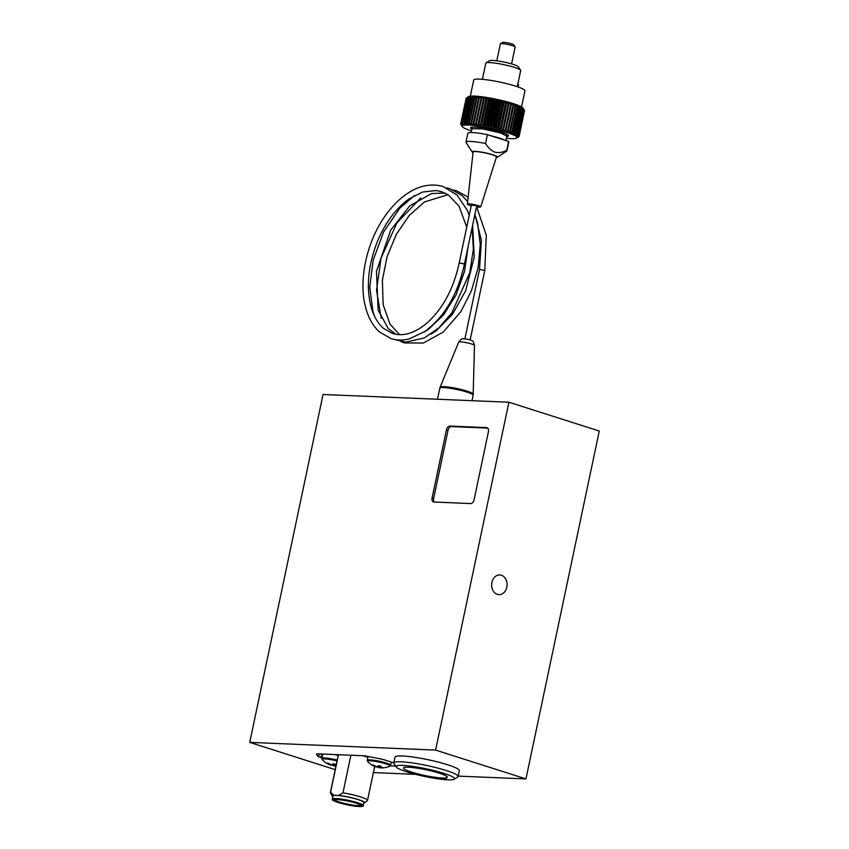 <?xml version="1.0" encoding="UTF-8"?>
<svg xmlns="http://www.w3.org/2000/svg" width="849" height="849" viewBox="0 0 849 849"><rect width="100%" height="100%" fill="white"/><g stroke="black" fill="none" stroke-linecap="round" stroke-linejoin="round"><path stroke-width="1.27" d="M501.377 575.24A9.859 7.715 92.4 0 0 499.774 574.953A9.859 7.715 92.4 0 0 491.741 583.443A9.859 7.715 92.4 0 0 497.344 594.364A9.859 7.715 92.4 0 0 498.957 594.65A9.859 7.715 92.4 0 0 506.991 586.16A9.859 7.715 92.4 0 0 501.377 575.24M323.044 394.498L508.912 402.214L435.601 750.091L249.744 742.387L323.044 394.498M435.601 750.091L525.956 778.915L599.256 431.037L508.912 402.214M395.655 766.106A7.768 1.019 11.9 0 1 395.103 766.095L390.222 765.894M321.994 757.902L320.381 757.393A7.768 1.019 11.9 0 1 317.643 756.119L316.507 754.283A7.768 1.019 11.9 0 1 316.56 754.029A7.768 1.019 11.9 0 1 318.195 753.87L362.576 755.716A7.768 1.019 11.9 0 1 367.713 756.406L379.492 758.688A7.768 1.019 11.9 0 1 385.064 760.078L392.917 762.582A7.768 1.019 11.9 0 1 393.798 762.88M335.217 769.65L249.744 742.387M525.956 778.915L458.195 776.113M415.564 774.341L373.38 772.59M432.109 497.875A4.181 2.547 -72.3 0 0 433.446 501.961A4.181 2.547 -72.3 0 0 433.86 502.035L470.664 503.563A4.181 2.547 -72.3 0 0 474.113 499.615L488.408 431.78A4.181 2.547 -72.3 0 0 487.082 427.684A4.181 2.547 -72.3 0 0 486.668 427.609L449.864 426.081A4.181 2.547 -72.3 0 0 446.404 430.029L432.109 497.875L433.69 498.374A4.181 2.547 -72.3 0 0 434.359 502.056M391.23 762.381L392.461 762.434M321.453 754.008A4.786 0.626 -168.1 0 0 322.716 754.517M487.751 428.098L451.445 426.591A4.181 2.547 -72.3 0 0 447.985 430.539L433.69 498.374M358.193 799.641A15.781 2.059 -168.1 0 0 341.977 796.001A15.781 2.059 -168.1 0 0 332.935 795.98L332.288 799.058A15.781 2.059 11.9 0 1 341.33 799.068A15.781 2.059 11.9 0 1 357.546 802.719A15.781 2.059 11.9 0 1 363.17 805.563L363.818 802.485A15.781 2.059 -168.1 0 0 358.193 799.641M363.68 803.143A16.587 2.165 -168.1 0 0 364.454 802.867A16.587 2.165 -168.1 0 0 358.692 799.662A16.587 2.165 -168.1 0 0 338.56 795.439L333.795 795.248A16.587 2.165 -168.1 0 0 332.203 796.075A16.587 2.165 -168.1 0 0 332.797 796.638M364.454 802.867L367.352 800.628A18.975 2.473 -168.1 0 0 367.521 800.384A18.975 2.473 -168.1 0 0 360.761 796.967A18.975 2.473 -168.1 0 0 342.975 792.839L338.56 795.439M362.353 755.706A18.975 2.473 11.9 0 1 367.893 757.212M342.975 792.839L350.892 755.228M368.042 756.47L367.246 760.258A11.95 1.56 -168.1 0 1 367.755 759.94A11.95 1.56 -168.1 0 1 380.83 761.542A11.95 1.56 -168.1 0 1 390.646 765.182L391.325 762.073M338.475 754.719L330.548 792.319A18.975 2.473 -168.1 0 0 330.388 792.563A18.975 2.473 -168.1 0 0 330.452 792.849L332.203 796.075M333.795 795.248L330.548 792.319M466.706 227.224L459.107 206.286L448.368 194.93L441.586 191.683L436.046 190.526L422.484 192.054L408.581 199.228C395.761 208.663 385.457 222.512 377.678 240.798C367.914 265.546 365.855 288.066 371.48 308.378C374.218 317.176 378.261 323.872 383.621 328.457L392.525 333.455C403.126 336.735 414.535 333.328 426.771 323.225C442.828 308.834 453.642 288.724 459.192 262.893L471.407 204.906L475.716 205.532L476.671 206.02L464.456 263.997C457.823 294.285 444.611 316.794 424.818 331.513L409.207 338.91C402.808 340.523 396.706 340.417 390.89 338.581L379.376 331.895C372.34 325.39 367.521 316.252 364.911 304.494C358.798 277.878 367.341 240.585 385.478 215.455C393.013 204.885 401.439 196.872 410.746 191.418C418.302 186.897 429.976 182.737 443.22 186.557L457.08 195.111L467.141 210.021L469.21 215.349M459.192 262.893L464.456 263.997M475.122 215.158L481.394 240.363L479.515 269.377L484.779 270.491L470.176 339.812M471.333 205.256L476.395 205.564L477.754 206.243L476.597 206.36M471.237 205.713A6.834 0.891 11.9 0 1 469.794 205.288A6.834 0.891 11.9 0 1 467.353 204.068A6.834 0.891 11.9 0 1 471.227 204.057A6.834 0.891 11.9 0 1 478.284 205.638A6.834 0.891 11.9 0 1 480.725 206.891A6.834 0.891 11.9 0 1 476.501 206.827M480.725 206.891L496.485 156.927A11.95 1.56 -168.1 0 0 492.229 154.751A11.95 1.56 -168.1 0 0 479.876 151.982A11.95 1.56 -168.1 0 0 473.095 152.003L467.353 204.068M473.02 152.629A12.905 1.687 11.9 0 1 472.224 152.013A12.905 1.687 11.9 0 1 478.825 151.695A12.905 1.687 11.9 0 1 492.813 154.773A12.905 1.687 11.9 0 1 497.27 157.298A12.905 1.687 11.9 0 1 496.294 157.532M466.228 142.685A20.917 2.727 11.9 0 1 466.101 142.526A20.917 2.727 11.9 0 1 466.005 142.154L467.863 133.314A20.917 2.727 11.9 0 1 487.411 134.651L485.554 143.492C488.037 147.641 491.189 150.549 495.009 152.226C499.042 153.043 502.948 152.385 506.726 150.241A20.917 2.727 11.9 0 1 506.938 150.782A20.917 2.727 11.9 0 1 506.704 151.09L497.27 157.298M487.411 134.651L491.369 135.914A17.84 2.324 11.9 0 1 499.435 138.09A17.84 2.324 11.9 0 1 504.635 140.149L508.583 141.412A20.917 2.727 11.9 0 1 508.806 141.942L506.938 150.782M485.999 62.943L489.502 60.714A14.847 1.942 11.9 0 1 498.713 61.075A14.847 1.942 11.9 0 1 513.083 64.375A14.847 1.942 11.9 0 1 518.304 66.784L520.607 70.244A17.84 2.324 -168.1 0 0 514.335 67.358A17.84 2.324 -168.1 0 0 497.068 63.388A17.84 2.324 -168.1 0 0 485.999 62.943A17.84 2.324 -168.1 0 0 485.787 63.219L482.391 79.339M517.296 86.694L520.692 70.573A17.84 2.324 -168.1 0 0 520.607 70.244M466.005 142.154A20.917 2.727 11.9 0 1 485.554 143.492M506.726 150.241L508.583 141.412M491.369 135.914L504.635 140.149M521.562 106.953L524.947 90.864A26.181 3.417 -168.1 0 0 515.619 86.142A26.181 3.417 -168.1 0 0 488.706 80.082A26.181 3.417 -168.1 0 0 473.71 80.061L470.314 96.16M506.811 136.509A19.421 2.536 -168.1 0 0 508.562 135.851A19.421 2.536 -168.1 0 0 501.632 132.348A19.421 2.536 -168.1 0 0 481.67 127.859A19.421 2.536 -168.1 0 0 470.548 127.838A19.421 2.536 -168.1 0 0 471.885 129.144M506.428 138.291A28.091 3.661 -168.1 0 0 507.033 138.355A28.091 3.661 -168.1 0 0 508.997 138.514A28.091 3.661 -168.1 0 0 510.79 138.62A28.091 3.661 -168.1 0 0 512.371 138.652A28.091 3.661 -168.1 0 0 513.751 138.631A28.091 3.661 -168.1 0 0 514.897 138.546A28.091 3.661 -168.1 0 0 515.81 138.398A28.091 3.661 -168.1 0 0 516.468 138.185A28.091 3.661 -168.1 0 0 516.701 138.058A28.091 3.661 -168.1 0 0 516.892 137.909A28.091 3.661 -168.1 0 0 517.052 137.58A28.091 3.661 -168.1 0 0 516.956 137.198A28.091 3.661 -168.1 0 0 516.595 136.763A28.091 3.661 -168.1 0 0 515.99 136.286A28.091 3.661 -168.1 0 0 515.141 135.766A28.091 3.661 -168.1 0 0 514.048 135.214A28.091 3.661 -168.1 0 0 512.732 134.63A28.091 3.661 -168.1 0 0 511.194 134.015A28.091 3.661 -168.1 0 0 509.453 133.378A28.091 3.661 -168.1 0 0 507.532 132.731A28.091 3.661 -168.1 0 0 507.023 132.571A28.091 3.661 -168.1 0 0 505.442 132.073L507.628 130.597A29.885 3.895 11.9 0 1 508.275 130.799L507.532 132.731L509.793 131.298A29.885 3.895 11.9 0 1 510.387 131.499L515.768 105.987A29.885 3.895 -168.1 0 0 515.173 105.785L513.645 103.748A28.091 3.661 11.9 0 1 515.566 104.395A28.091 3.661 11.9 0 1 517.306 105.021A28.091 3.661 11.9 0 1 518.845 105.637A28.091 3.661 11.9 0 1 520.161 106.221A28.091 3.661 11.9 0 1 521.254 106.783A28.091 3.661 11.9 0 1 522.103 107.303A28.091 3.661 11.9 0 1 522.708 107.781A28.091 3.661 11.9 0 1 523.005 108.12A28.091 3.661 11.9 0 1 523.058 108.205L524.342 110.137A29.885 3.895 -168.1 0 0 524.236 109.999L522.708 107.781L523.865 109.659A29.885 3.895 -168.1 0 0 523.684 109.51L522.103 107.303L523.133 109.128A29.885 3.895 -168.1 0 0 522.867 108.969L521.254 106.783L522.135 108.566A29.885 3.895 -168.1 0 0 521.795 108.396L520.161 106.221L520.883 107.961A29.885 3.895 -168.1 0 0 520.479 107.781L518.845 105.637L519.397 107.324A29.885 3.895 -168.1 0 0 518.919 107.133L517.306 105.021L517.688 106.666A29.885 3.895 -168.1 0 0 517.147 106.465L515.566 104.395L515.768 105.987M510.387 131.499L509.453 133.378L511.777 131.977A29.885 3.895 11.9 0 1 512.308 132.179L511.194 134.015L513.549 132.646A29.885 3.895 11.9 0 1 514.027 132.837L512.732 134.63L515.099 133.293A29.885 3.895 11.9 0 1 515.513 133.473L514.048 135.214L516.425 133.909A29.885 3.895 11.9 0 1 516.754 134.078L515.141 135.766L517.497 134.482A29.885 3.895 11.9 0 1 517.752 134.641L515.99 136.286L518.304 135.023A29.885 3.895 11.9 0 1 518.495 135.171L516.595 136.763L518.856 135.511A29.885 3.895 11.9 0 1 518.962 135.649L516.956 137.198L519.132 135.957A29.885 3.895 11.9 0 1 519.163 136.073L517.052 137.58L519.142 136.339A29.885 3.895 11.9 0 1 519.089 136.434L516.892 137.909L518.877 136.668A29.885 3.895 11.9 0 1 518.803 136.721A29.885 3.895 11.9 0 1 518.75 136.753M519.142 136.339L524.491 110.784M519.163 136.073L524.544 110.561A29.885 3.895 -168.1 0 0 524.512 110.444L524.332 110.168M519.132 135.957L524.512 110.444M518.962 135.649L524.342 110.137L523.005 108.12M518.856 135.511L524.236 109.999M518.495 135.171L523.865 109.659M518.304 135.023L523.684 109.51M517.752 134.641L523.133 109.128M517.497 134.482L522.867 108.969M516.754 134.078L522.135 108.566M516.425 133.909L521.795 108.396M515.513 133.473L520.883 107.961M515.099 133.293L520.479 107.781M514.027 132.837L519.397 107.324M513.549 132.646L518.919 107.133M512.308 132.179L517.688 106.666M511.777 131.977L517.147 106.465M509.793 131.298L515.173 105.785M508.275 130.799L513.656 105.297A29.885 3.895 -168.1 0 0 513.008 105.085L511.554 103.09A28.091 3.661 11.9 0 1 513.645 103.748L513.656 105.297M507.628 130.597L513.008 105.085M505.993 130.109L505.442 132.073A28.091 3.661 -168.1 0 0 503.202 131.415L505.304 129.897A29.885 3.895 11.9 0 1 505.993 130.109L511.374 104.597A29.885 3.895 -168.1 0 0 510.673 104.385L509.315 102.432A28.091 3.661 11.9 0 1 511.554 103.09L511.374 104.597M505.304 129.897L510.673 104.385M503.563 129.409L503.202 131.415A28.091 3.661 -168.1 0 0 500.836 130.767L502.831 129.207A29.885 3.895 11.9 0 1 503.563 129.409L508.933 103.896A29.885 3.895 -168.1 0 0 508.201 103.695L506.938 101.774A28.091 3.661 11.9 0 1 509.315 102.432L508.933 103.896M502.831 129.207L508.201 103.695M500.995 128.708L500.836 130.767A28.091 3.661 -168.1 0 0 498.363 130.12L500.231 128.517A29.885 3.895 11.9 0 1 500.995 128.708L506.375 103.196A29.885 3.895 -168.1 0 0 505.611 103.005L504.465 101.127A28.091 3.661 11.9 0 1 506.938 101.774L506.375 103.196M500.231 128.517L505.611 103.005M498.331 128.029L498.363 130.12A28.091 3.661 -168.1 0 0 495.805 129.494L497.546 127.838A29.885 3.895 11.9 0 1 498.331 128.029L503.712 102.517A29.885 3.895 -168.1 0 0 502.916 102.326L501.918 100.5A28.091 3.661 11.9 0 1 504.465 101.127L503.712 102.517M497.546 127.838L502.916 102.326M495.593 127.371L495.805 129.494A28.091 3.661 -168.1 0 0 493.195 128.889L494.787 127.18A29.885 3.895 11.9 0 1 495.593 127.371L500.963 101.859A29.885 3.895 -168.1 0 0 500.157 101.668L499.297 99.895A28.091 3.661 11.9 0 1 501.918 100.5L500.963 101.859M494.787 127.18L500.157 101.668M492.791 126.734L493.195 128.889A28.091 3.661 -168.1 0 0 490.542 128.305L491.974 126.554A29.885 3.895 11.9 0 1 492.791 126.734L498.172 101.222A29.885 3.895 -168.1 0 0 497.355 101.042L496.654 99.322A28.091 3.661 11.9 0 1 499.297 99.895L498.172 101.222M491.974 126.554L497.355 101.042M489.969 126.13L490.542 128.305A28.091 3.661 -168.1 0 0 487.888 127.764L489.151 125.96A29.885 3.895 11.9 0 1 489.969 126.13L495.349 100.617A29.885 3.895 -168.1 0 0 494.532 100.458L494.001 98.771A28.091 3.661 11.9 0 1 496.654 99.322L495.349 100.617M489.151 125.96L494.532 100.458M487.146 125.567L487.888 127.764A28.091 3.661 -168.1 0 0 485.246 127.254L486.328 125.408A29.885 3.895 11.9 0 1 487.146 125.567L492.526 100.055A29.885 3.895 -168.1 0 0 491.709 99.895L491.359 98.261A28.091 3.661 11.9 0 1 494.001 98.771L492.526 100.055M486.328 125.408L491.709 99.895M484.354 125.047L485.246 127.254A28.091 3.661 -168.1 0 0 482.646 126.788L483.548 124.899A29.885 3.895 11.9 0 1 484.354 125.047L489.724 99.535A29.885 3.895 -168.1 0 0 488.918 99.386L488.759 97.805A28.091 3.661 11.9 0 1 491.359 98.261L489.724 99.535M483.548 124.899L488.918 99.386M481.606 124.57L482.646 126.788A28.091 3.661 -168.1 0 0 480.109 126.374L480.821 124.432A29.885 3.895 11.9 0 1 481.606 124.57L486.976 99.057A29.885 3.895 -168.1 0 0 486.201 98.93L486.222 97.38A28.091 3.661 11.9 0 1 488.759 97.805L486.976 99.057M480.821 124.432L486.201 98.93M478.942 124.145L480.109 126.374A28.091 3.661 -168.1 0 0 477.658 126.002L478.178 124.028A29.885 3.895 11.9 0 1 478.942 124.145L484.312 98.633A29.885 3.895 -168.1 0 0 483.559 98.516L483.771 97.019A28.091 3.661 11.9 0 1 486.222 97.38L484.312 98.633M478.178 124.028L483.559 98.516M476.374 123.774L477.658 126.002A28.091 3.661 -168.1 0 0 475.323 125.694L475.652 123.678A29.885 3.895 11.9 0 1 476.374 123.774L481.744 98.261A29.885 3.895 -168.1 0 0 481.022 98.166L481.436 96.701A28.091 3.661 11.9 0 1 483.771 97.019L481.744 98.261M475.652 123.678L481.022 98.166M473.933 123.466L475.323 125.694A28.091 3.661 -168.1 0 0 473.116 125.44L473.254 123.381A29.885 3.895 11.9 0 1 473.933 123.466L479.314 97.953A29.885 3.895 -168.1 0 0 478.624 97.868L479.229 96.446A28.091 3.661 11.9 0 1 481.436 96.701L479.314 97.953M473.254 123.381L478.624 97.868M471.641 123.211L473.116 125.44A28.091 3.661 -168.1 0 0 471.068 125.249L471.015 123.147A29.885 3.895 11.9 0 1 471.641 123.211L477.021 97.699A29.885 3.895 -168.1 0 0 476.385 97.646L477.18 96.255A28.091 3.661 11.9 0 1 479.229 96.446L477.021 97.699M471.015 123.147L476.385 97.646M469.529 123.031L471.068 125.249A28.091 3.661 -168.1 0 0 469.189 125.111L468.945 122.988A29.885 3.895 11.9 0 1 469.529 123.031L474.899 97.518A29.885 3.895 -168.1 0 0 474.326 97.476L475.302 96.128A28.091 3.661 11.9 0 1 477.18 96.255L474.899 97.518M468.945 122.988L474.326 97.476M467.597 122.914L469.189 125.111A28.091 3.661 -168.1 0 0 467.502 125.047L467.077 122.893A29.885 3.895 11.9 0 1 467.597 122.914L472.967 97.402A29.885 3.895 -168.1 0 0 472.447 97.38L473.615 96.054A28.091 3.661 11.9 0 1 475.302 96.128L472.967 97.402M467.077 122.893L472.447 97.38M465.878 122.861L467.502 125.047A28.091 3.661 -168.1 0 0 466.016 125.036L465.422 122.861A29.885 3.895 11.9 0 1 465.878 122.861L471.248 97.348A29.885 3.895 -168.1 0 0 470.792 97.348L472.129 96.043A28.091 3.661 11.9 0 1 473.615 96.054L471.248 97.348M465.422 122.861L470.792 97.348M464.382 122.882L466.016 125.036A28.091 3.661 -168.1 0 0 464.753 125.09L463.989 122.893A29.885 3.895 11.9 0 1 464.382 122.882L469.752 97.37A29.885 3.895 -168.1 0 0 469.37 97.38L470.866 96.107A28.091 3.661 11.9 0 1 472.129 96.043L469.752 97.37M463.989 122.893L469.37 97.38M463.119 122.967L464.753 125.09A28.091 3.661 -168.1 0 0 463.724 125.217L462.801 122.999A29.885 3.895 11.9 0 1 463.119 122.967L468.499 97.455A29.885 3.895 -168.1 0 0 468.181 97.486L469.837 96.224A28.091 3.661 11.9 0 1 470.866 96.107L468.499 97.455M462.801 122.999L468.181 97.486M462.121 123.116L463.724 125.217A28.091 3.661 -168.1 0 0 462.938 125.397L461.877 123.169A29.885 3.895 11.9 0 1 462.121 123.116L467.491 97.603A29.885 3.895 -168.1 0 0 467.247 97.656L469.041 96.404A28.091 3.661 11.9 0 1 469.837 96.224L467.491 97.603M461.877 123.169L467.247 97.656M461.368 123.328L462.938 125.397A28.091 3.661 -168.1 0 0 462.397 125.641L461.198 123.402A29.885 3.895 11.9 0 1 461.368 123.328L466.748 97.815A29.885 3.895 -168.1 0 0 466.579 97.89L468.499 96.648A28.091 3.661 11.9 0 1 468.521 96.637A28.091 3.661 11.9 0 1 469.041 96.404L466.748 97.815M461.198 123.402L466.26 98.102A29.885 3.895 -168.1 0 0 466.175 98.187L460.795 123.699A29.885 3.895 11.9 0 1 460.89 123.614L466.26 98.102M460.89 123.614L462.397 125.641A28.091 3.661 -168.1 0 0 462.111 125.939L460.795 123.699M460.678 123.954L462.111 125.939A28.091 3.661 -168.1 0 0 462.079 126.289L460.667 124.06A29.885 3.895 11.9 0 1 460.678 123.954L466.133 98.378M460.742 124.347L462.079 126.289A28.091 3.661 -168.1 0 0 462.206 126.575A28.091 3.661 -168.1 0 0 462.302 126.703L460.816 124.474A29.885 3.895 11.9 0 1 460.742 124.347L460.774 124.219M462.206 126.575L460.816 124.474M462.302 126.703A28.091 3.661 -168.1 0 0 462.779 127.159A28.091 3.661 -168.1 0 0 463.512 127.658A28.091 3.661 -168.1 0 0 464.477 128.188A28.091 3.661 -168.1 0 0 465.687 128.761A28.091 3.661 -168.1 0 0 467.12 129.366A28.091 3.661 -168.1 0 0 468.754 129.993A28.091 3.661 -168.1 0 0 470.59 130.629A28.091 3.661 -168.1 0 0 471.513 130.937M477.658 126.002L483.771 97.019M480.109 126.374L486.222 97.38M482.646 126.788L488.759 97.805M485.246 127.254L491.359 98.261M487.888 127.764L494.001 98.771M490.542 128.305L496.654 99.322M493.195 128.889L499.297 99.895M495.805 129.494L501.918 100.5M498.363 130.12L504.465 101.127M500.836 130.767L506.938 101.774M503.202 131.415L509.315 102.432M518.113 82.831L518.24 87.023M518.654 85.049L517.71 84.741M500.454 43.798L502.544 42.45A5.763 0.753 11.9 0 1 506.131 42.599A5.763 0.753 11.9 0 1 511.714 43.872A5.763 0.753 11.9 0 1 513.741 44.806L515.12 46.886A7.556 0.987 -168.1 0 0 512.456 45.666A7.556 0.987 -168.1 0 0 505.144 43.978A7.556 0.987 -168.1 0 0 500.454 43.798A7.556 0.987 -168.1 0 0 500.358 43.904L496.803 60.799M511.597 63.919L515.152 47.024A7.556 0.987 -168.1 0 0 515.12 46.886M446.256 778.873L442.425 778.31L446.256 778.873M408.401 767.209A22.414 2.929 11.9 0 1 433.032 771.401A22.414 2.929 11.9 0 1 447.274 777.228A22.414 2.929 11.9 0 1 442.276 778.013A22.414 2.929 11.9 0 1 417.655 773.821A22.414 2.929 11.9 0 1 403.413 767.984A22.414 2.929 11.9 0 1 408.401 767.209M443.931 773.386A29.885 3.895 11.9 0 1 454.215 779.223A29.885 3.895 11.9 0 1 435.686 778.48A29.885 3.895 11.9 0 1 406.756 771.837A29.885 3.895 11.9 0 1 396.25 767.008A29.885 3.895 11.9 0 1 411.489 766.233A29.885 3.895 11.9 0 1 443.931 773.386M396.25 767.008L393.947 763.548A32.867 4.287 11.9 0 1 393.787 762.933A32.867 4.287 11.9 0 1 412.614 762.964A32.867 4.287 11.9 0 1 446.394 770.563A32.867 4.287 11.9 0 1 458.11 776.485A32.867 4.287 11.9 0 1 457.717 776.984L454.215 779.223M393.787 762.933L395.008 757.138A32.867 4.287 11.9 0 1 413.834 757.159A32.867 4.287 11.9 0 1 447.614 764.758A32.867 4.287 11.9 0 1 459.341 770.69L458.11 776.485M444.091 778.363L445.555 778.671M337.053 760.969A11.525 1.507 -168.1 0 0 336.713 760.884A11.525 1.507 -168.1 0 0 322.631 758.995A11.525 1.507 -168.1 0 0 322.259 759.59A19.124 19.124 0 0 0 330.494 765.013A19.071 5.03 104 0 0 330.675 765.055L330.25 764.323M338.231 755.387A11.95 1.56 -168.1 0 0 334.612 754.559M334.623 764.174L334.4 765.862L333.36 765.724A19.071 5.03 -76 0 1 332.511 765.225A18.901 17.267 -23.9 0 1 331.152 764.938A18.901 17.267 -23.9 0 1 330.728 764.822M336.045 765.745A19.071 18.222 -103.4 0 1 335.228 765.671L334.665 765.416A19.071 5.03 -76 0 0 335.833 764.429A18.901 15.07 35.1 0 1 334.485 764.142A18.901 15.07 35.1 0 1 333.137 763.76A19.071 5.03 104 0 1 331.98 764.747L330.93 764.599A19.071 18.222 -103.4 0 1 327.81 763.049A18.901 3.364 -49.3 0 1 326.982 763.24A19.071 18.222 76.6 0 0 330.112 764.8M334.4 765.862A19.071 18.222 76.6 0 0 335.992 765.989A19.124 19.124 0 0 1 333.636 765.766M334.888 764.238L334.665 765.416M333.36 765.724L333.774 763.951M332.511 765.225L332.935 763.973M390.646 765.182L389.818 766.148A11.525 1.507 -168.1 0 0 382.071 762.773A11.525 1.507 -168.1 0 0 367.978 760.874A11.525 1.507 -168.1 0 0 367.606 761.468A19.124 19.124 0 0 0 375.842 766.891A19.071 5.03 104 0 0 376.022 766.934L375.598 766.212M379.97 766.063L379.758 767.751L378.707 767.602A19.071 5.03 -76 0 1 377.858 767.103A18.901 17.267 -23.9 0 1 376.5 766.817A18.901 17.267 -23.9 0 1 376.075 766.711M379.758 767.751A19.071 18.222 76.6 0 0 381.434 767.867A19.071 18.222 76.6 0 0 383.196 767.825A18.901 5.561 76.4 0 0 383.355 767.814A18.901 5.561 76.4 0 0 384.013 767.623A19.071 18.222 -103.4 0 1 380.575 767.549L380.023 767.294A19.071 5.03 -76 0 0 381.18 766.307A18.901 15.07 35.1 0 1 379.832 766.021A18.901 15.07 35.1 0 1 378.495 765.649A19.071 5.03 104 0 1 377.327 766.626L376.287 766.488A19.071 18.222 -103.4 0 1 373.157 764.928A18.901 3.364 -49.3 0 1 372.34 765.119A19.071 18.222 76.6 0 0 375.46 766.679M380.235 766.116L380.023 767.294M378.707 767.602L379.121 765.83M377.858 767.103L378.293 765.851M317.091 753.891L316.507 754.283M320.869 753.986L317.643 756.119M322.652 754.803L320.381 757.393M395.103 766.095L393.904 763.474M447.985 430.539L446.404 430.029M451.445 426.591L449.864 426.081M487.464 427.864L486.668 427.609M338.698 802.517A14.327 1.868 11.9 0 1 336.777 799.429A14.327 1.868 11.9 0 1 356.516 803.26A14.327 1.868 11.9 0 1 358.437 806.348A14.327 1.868 11.9 0 1 338.698 802.517M334.294 799.599A13.733 1.794 -168.1 0 0 339.186 801.955A13.733 1.794 -168.1 0 0 352.887 805.064A13.733 1.794 -168.1 0 0 361.112 805.255M357.047 803.281A15.176 1.985 -168.1 0 0 336.13 799.227A15.176 1.985 -168.1 0 0 338.167 802.496A15.176 1.985 -168.1 0 0 359.085 806.55A15.176 1.985 -168.1 0 0 357.047 803.281M474.485 345.426A8.066 1.051 -168.1 0 0 471.609 343.994A8.066 1.051 -168.1 0 0 463.395 342.136A8.066 1.051 -168.1 0 0 458.704 342.094C462.174 337.615 461.729 339.398 463.756 338.677L469.752 339.674C472.277 341.489 472.819 339.038 474.485 345.426L473.158 395.199A17.033 2.218 -168.1 0 0 467.088 392.132A17.033 2.218 -168.1 0 0 449.577 388.195A17.033 2.218 -168.1 0 0 439.824 388.173L437.49 399.253M473.275 394.191A16.948 2.207 -168.1 0 0 467.226 391.187A16.948 2.207 -168.1 0 0 450.002 387.293A16.948 2.207 -168.1 0 0 440.122 387.208L439.824 388.173M505.951 140.563L506.885 136.158L500.57 132.953M500.517 132.932L482.179 128.815L471.959 128.793L471.163 132.561M337.233 760.078A11.95 1.56 -168.1 0 0 322.408 758.061A11.95 1.56 -168.1 0 0 321.898 758.38L322.259 759.59M334.294 799.482L334.198 799.641C330.346 799.026 345.596 799.471 356.463 803.25L361.165 805.139M332.288 799.058C333.721 800.172 328.924 798.983 338.104 802.485L358.469 806.529C362.544 806.518 364.115 806.2 363.17 805.563M367.521 800.384L374.674 766.456M330.388 792.563L338.369 754.708M484.779 270.481L486.297 235.311L476.639 206.848M468.117 197.148L456.656 190.855L453.249 189.964M448.017 194.708L424.532 201.913L409.292 215.413L396.324 234.356L387.048 256.769L382.368 280.255L383.154 304.727L389.978 324.116L399.656 334.655M444.94 192.999L431.525 193.561L409.706 205.925L390.699 230.132L376.457 271.266L378.145 310.15L388.28 328.627L396.037 334.304M401.163 341.648L404.464 342.922L423.428 343.038L443.358 332.023L460.922 311.551L471.439 290.761L478.104 267.796L480.258 244.65L477.7 223.34L474.878 214.532M471.046 206.625L470.346 205.458M467.629 201.542L462.111 195.62L450.002 188.743L446.606 187.852M394.382 339.473L405.705 342.189L424.404 337.913L438.837 327.894L451.817 312.867L469.709 272.858L473.328 249.457L472.182 227.32M473.158 395.199L472.002 400.686M458.704 342.094L440.122 387.208M479.515 269.377L464.912 338.709M430.73 334.283L436.099 330.877L452.559 314.226L465.602 290.857L474.262 257.12L472.628 225.229M469.274 215.041L468.446 213.205M424.012 332.065L428.278 329.454L443.38 315.17L455.998 295.038L464.53 271.404L468.054 246.9M420.786 197.934L396.897 222.916L381.031 258.213L376.542 290.22L381.233 318.258M414.354 195.557L399.688 208.313L383.61 231.968L373.167 260.187L369.75 287.302L372.966 311.604L374.515 316.221M507.214 134.545L506.885 136.084M472.309 127.18L471.98 128.73M472.224 152.013L466.101 142.526M516.701 138.058L518.803 136.721M322.811 754.071L321.898 758.38M378.983 767.655A19.124 19.124 0 0 0 381.434 767.867M383.355 767.814A19.124 19.124 0 0 0 389.818 766.148M367.246 760.258L367.606 761.468"/></g></svg>
